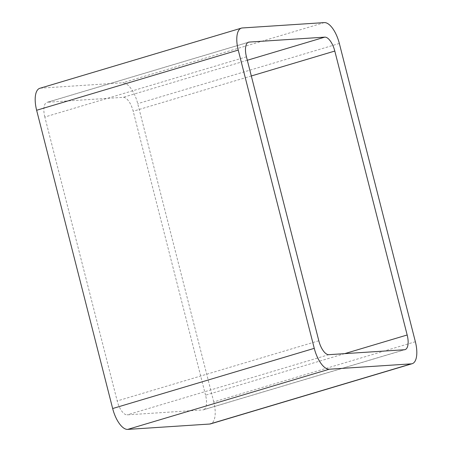 <?xml version="1.0" encoding="UTF-8"?>
<svg xmlns="http://www.w3.org/2000/svg" width="452" height="452" viewBox="0 0 452 452"><rect width="100%" height="100%" fill="white"/><g stroke="black" fill="none" stroke-linecap="round" stroke-linejoin="round"><path stroke-width="0.34" stroke-dasharray="2.26 1.69" d="M415.365 341.735L213.762 401.918A22.267 9.373 -106.6 0 1 210.581 423.88M213.762 401.918L137.736 103.655A22.267 9.373 -106.6 0 0 122.701 82.784L40.708 88.146A22.267 9.373 -106.6 0 0 39.816 88.304M246.436 56.828L44.827 117.011L117.198 400.947A14.848 6.249 -106.6 0 0 127.221 414.863L202.852 409.919A14.848 6.249 -106.6 0 0 203.445 409.811L405.048 349.628M344.684 353.639L205.564 395.172A14.848 6.249 -106.6 0 1 203.445 409.811M205.564 395.172L133.193 111.237A14.848 6.249 -106.6 0 0 123.17 97.321L47.545 102.265A14.848 6.249 -106.6 0 0 46.951 102.372L248.555 42.189M44.827 117.011A14.848 6.249 -106.6 0 1 46.951 102.372M339.339 43.471L137.736 103.655M324.31 22.6L122.701 82.784M242.312 27.962L40.708 88.146M318.807 340.763L117.198 400.947M328.83 354.679L127.221 414.863M404.455 349.735L202.852 409.919M251.312 75.976L133.193 111.237M247.312 60.263L123.17 97.321M248.001 42.426L47.545 102.265"/><path stroke-width="0.68" d="M411.292 363.854L329.299 369.216L127.69 429.4L209.688 424.038A22.267 9.373 -106.6 0 0 210.581 423.88L412.184 363.696A22.267 9.373 -106.6 0 1 411.292 363.854L209.688 424.038M329.299 369.216A22.267 9.373 -106.6 0 1 314.264 348.345L238.238 50.082A22.267 9.373 -106.6 0 1 241.419 28.12A22.267 9.373 -106.6 0 1 242.312 27.962L324.31 22.6A22.267 9.373 -106.6 0 1 339.339 43.471L415.365 341.735A22.267 9.373 -106.6 0 1 412.184 363.696M238.238 50.082L36.635 110.265A22.267 9.373 -106.6 0 1 39.816 88.304L241.419 28.12M36.635 110.265L112.661 408.529A22.267 9.373 -106.6 0 0 127.69 429.4M334.802 51.053A14.848 6.249 -106.6 0 0 324.779 37.137L249.148 42.081A14.848 6.249 -106.6 0 0 248.555 42.189A14.848 6.249 -106.6 0 0 246.436 56.828L318.807 340.763A14.848 6.249 -106.6 0 0 328.83 354.679L404.455 349.735A14.848 6.249 -106.6 0 0 405.048 349.628A14.848 6.249 -106.6 0 0 407.173 334.988L334.802 51.053L251.312 75.976M314.264 348.345L112.661 408.529M407.173 334.988L344.684 353.639M324.779 37.137L247.312 60.263M249.148 42.081L248.001 42.426"/></g></svg>

